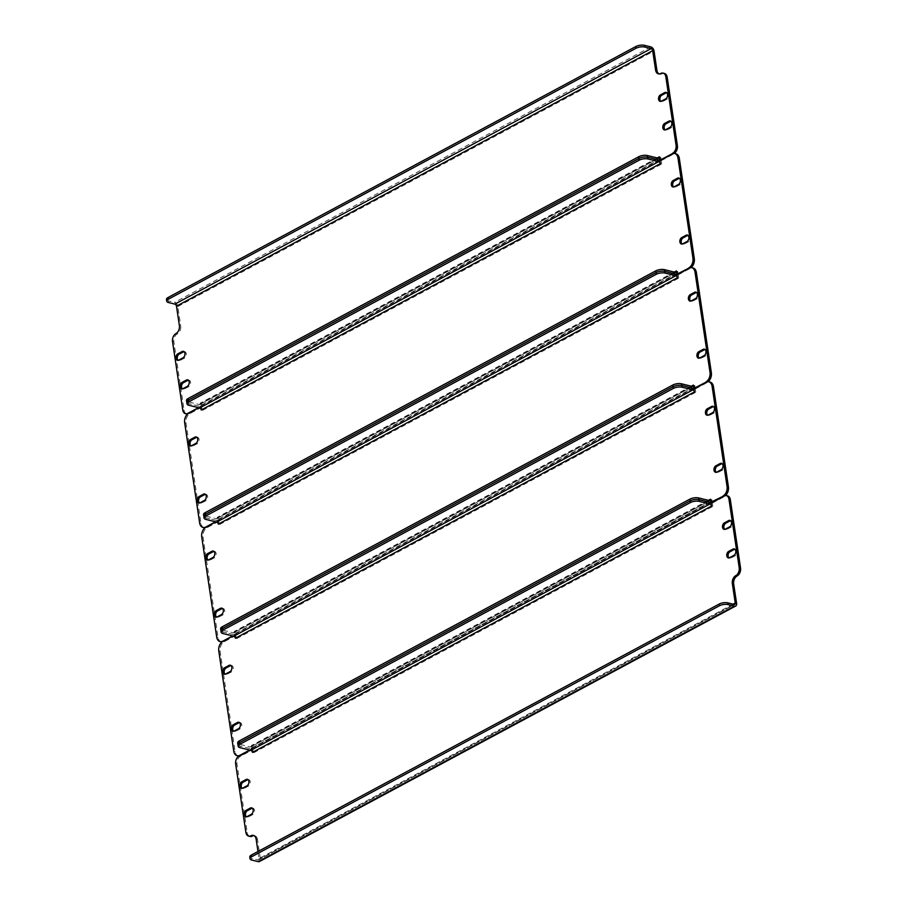 <?xml version="1.0" encoding="UTF-8"?>
<svg xmlns="http://www.w3.org/2000/svg" width="907" height="907" viewBox="0 0 907 907"><rect width="100%" height="100%" fill="white"/><g stroke="black" fill="none" stroke-linecap="round" stroke-linejoin="round"><path stroke-width="0.68" stroke-dasharray="4.54 3.4" d="M251.919 749.08L251.976 749.42A3.753 2.358 -118.2 0 1 253.756 752.719L253.268 749.409L251.919 749.08L249.958 750.134M711.009 502.761L712.358 503.09L712.845 506.401A3.753 2.358 61.8 0 0 711.065 503.102M708.378 500.347L251.398 745.543L251.84 748.502A3.753 2.358 -118.2 0 1 251.829 748.513A3.753 2.358 -118.2 0 1 250.559 748.638L239.822 745.973L250.559 748.638A3.753 2.358 -118.2 0 1 251.976 749.42L252.418 752.391M733.139 604.175L259.039 858.555L257.985 851.503M248.008 779.646A3.435 2.324 103.9 0 1 248.711 779.657A3.435 2.324 103.9 0 1 250.275 782.628A3.435 2.324 103.9 0 1 248.359 786.131L244.074 788.432A3.435 2.324 103.9 0 1 242.781 788.625A3.435 2.324 103.9 0 1 242.146 788.308M730.623 520.697A3.435 2.324 103.9 0 1 731.337 520.709A3.435 2.324 103.9 0 1 732.901 523.679A3.435 2.324 103.9 0 1 730.974 527.182L726.7 529.484A3.435 2.324 103.9 0 1 725.407 529.677A3.435 2.324 103.9 0 1 724.772 529.359M252.271 808.182A3.435 2.324 103.9 0 1 252.974 808.194A3.435 2.324 103.9 0 1 254.538 811.164A3.435 2.324 103.9 0 1 252.622 814.667L248.337 816.969A3.435 2.324 103.9 0 1 247.044 817.162A3.435 2.324 103.9 0 1 246.409 816.844M734.885 549.234A3.435 2.324 103.9 0 1 735.6 549.245A3.435 2.324 103.9 0 1 737.164 552.216A3.435 2.324 103.9 0 1 735.237 555.719L730.963 558.009A3.435 2.324 103.9 0 1 729.67 558.213A3.435 2.324 103.9 0 1 729.035 557.896M712.358 503.09L725.192 496.197A6.247 4.218 103.9 0 1 727.539 495.846M256.137 839.156L257.486 839.485L260.388 858.895A3.753 2.358 -118.2 0 1 259.47 861.525M257.486 839.485A6.247 4.218 -76.1 0 0 254.708 835.721A6.247 4.218 -76.1 0 0 254.017 835.63M250.003 836.435A6.247 4.218 103.9 0 1 247.226 832.671L236.999 764.306A6.247 4.218 103.9 0 1 240.434 756.302L253.268 749.409M259.039 858.555A1.871 1.179 -118.2 0 1 258.586 859.881A1.871 1.179 -118.2 0 1 257.951 859.938L251.692 858.385A6.247 2.404 -8.5 0 1 249.788 857.013M240.083 747.685L239.822 745.973A6.247 2.404 -8.5 0 1 237.917 744.602A6.247 2.404 171.5 0 0 239.822 745.973L239.561 744.262A6.247 2.404 -8.5 0 1 237.668 742.89M659.842 160.358L661.18 160.698L661.679 164.008A3.753 2.358 61.8 0 0 659.888 160.709M200.753 406.687L200.798 407.028A3.753 2.358 -118.2 0 1 202.59 410.327L202.091 407.016L200.753 406.687L198.792 407.742M657.212 157.954L200.22 403.15L200.719 406.461L202.057 406.79L201.569 403.479A3.753 2.358 -118.2 0 1 200.662 406.109A3.753 2.358 -118.2 0 1 199.393 406.234A3.753 2.358 -118.2 0 1 200.798 407.028L201.241 409.998M674.264 272.089L217.283 517.285L217.771 520.584L215.526 521.797M679.456 178.305A3.435 2.324 103.9 0 1 680.159 178.316A3.435 2.324 103.9 0 1 681.724 181.287A3.435 2.324 103.9 0 1 679.808 184.79L675.522 187.091A3.435 2.324 103.9 0 1 674.23 187.284A3.435 2.324 103.9 0 1 673.595 186.967M687.982 235.367A3.435 2.324 103.9 0 1 688.685 235.378A3.435 2.324 103.9 0 1 690.261 238.348A3.435 2.324 103.9 0 1 688.334 241.852L684.059 244.153A3.435 2.324 103.9 0 1 682.756 244.346A3.435 2.324 103.9 0 1 682.121 244.028M205.356 494.315A3.435 2.324 103.9 0 1 206.07 494.326A3.435 2.324 103.9 0 1 207.635 497.297A3.435 2.324 103.9 0 1 205.708 500.811L201.433 503.102A3.435 2.324 103.9 0 1 200.141 503.306A3.435 2.324 103.9 0 1 199.506 502.977M196.83 437.253A3.435 2.324 103.9 0 1 197.545 437.265A3.435 2.324 103.9 0 1 199.109 440.235A3.435 2.324 103.9 0 1 197.182 443.738L192.908 446.04A3.435 2.324 103.9 0 1 191.615 446.233A3.435 2.324 103.9 0 1 190.98 445.915M691.123 267.542A7.505 5.068 103.9 0 1 690.182 268.166L678.209 274.594L677.178 274.345M676.815 273.925A3.753 2.358 61.8 0 0 677.71 271.284L678.209 274.594M217.771 520.584L219.12 520.924L218.621 517.614A3.753 2.358 -118.2 0 1 217.725 520.244A3.753 2.358 -118.2 0 1 217.714 520.255A3.753 2.358 -118.2 0 1 216.444 520.369L205.708 517.716A6.247 2.404 -8.5 0 1 203.803 516.344A6.247 2.404 171.5 0 0 205.708 517.716L205.447 516.004A6.247 2.404 -8.5 0 1 203.553 514.632M219.12 520.924L207.136 527.352A7.505 5.068 103.9 0 1 204.891 527.874M204.313 527.783A7.505 5.068 103.9 0 1 200.98 523.26L186.003 423.047A7.505 5.068 103.9 0 1 190.119 413.445L202.091 407.016M661.18 160.698L673.164 154.269A7.505 5.068 103.9 0 1 675.987 153.839M217.283 517.285A1.871 1.179 -118.2 0 1 216.818 518.6A1.871 1.179 -118.2 0 1 216.195 518.657L205.447 516.004M188.905 405.293L188.656 403.581L199.393 406.234L658.482 159.915L199.393 406.234L188.656 403.581A6.247 2.404 -8.5 0 1 186.751 402.209A6.247 2.404 171.5 0 0 188.656 403.581L188.395 401.869A6.247 2.404 -8.5 0 1 186.491 400.497M676.894 274.492L678.243 274.821L678.731 278.132A3.753 2.358 61.8 0 0 676.951 274.844M217.805 520.822L217.861 521.162A3.753 2.358 -118.2 0 1 219.641 524.461L219.154 521.151L217.805 520.822L215.843 521.865M205.968 519.428L205.708 517.716L216.444 520.369L675.534 274.05L216.444 520.369A3.753 2.358 -118.2 0 1 217.861 521.162L218.304 524.133M691.327 386.212L234.335 631.408L234.834 634.719L232.589 635.92M696.508 292.428A3.435 2.324 103.9 0 1 697.222 292.451A3.435 2.324 103.9 0 1 698.787 295.421A3.435 2.324 103.9 0 1 696.859 298.925L692.585 301.215A3.435 2.324 103.9 0 1 691.293 301.419A3.435 2.324 103.9 0 1 690.658 301.101M705.034 349.501A3.435 2.324 103.9 0 1 705.748 349.512A3.435 2.324 103.9 0 1 707.313 352.483A3.435 2.324 103.9 0 1 705.385 355.986L701.111 358.288A3.435 2.324 103.9 0 1 699.819 358.48A3.435 2.324 103.9 0 1 699.184 358.163M222.419 608.45A3.435 2.324 103.9 0 1 223.122 608.461A3.435 2.324 103.9 0 1 224.698 611.431A3.435 2.324 103.9 0 1 222.771 614.935L218.485 617.236A3.435 2.324 103.9 0 1 217.192 617.429A3.435 2.324 103.9 0 1 216.558 617.111M213.893 551.377A3.435 2.324 103.9 0 1 214.596 551.399A3.435 2.324 103.9 0 1 216.161 554.37A3.435 2.324 103.9 0 1 214.245 557.873L209.959 560.163A3.435 2.324 103.9 0 1 208.667 560.367A3.435 2.324 103.9 0 1 208.032 560.05M708.174 381.677A7.505 5.068 103.9 0 1 707.245 382.3L695.261 388.729L694.229 388.479M693.866 388.049A3.753 2.358 61.8 0 0 694.762 385.418L695.261 388.729M234.834 634.719L236.171 635.047L235.684 631.748A3.753 2.358 -118.2 0 1 234.777 634.378A3.753 2.358 -118.2 0 1 234.766 634.378A3.753 2.358 -118.2 0 1 233.507 634.503L222.771 631.85A6.247 2.404 -8.5 0 1 220.866 630.478A6.247 2.404 171.5 0 0 222.771 631.85L222.51 630.138A6.247 2.404 -8.5 0 1 220.605 628.766M236.171 635.047L224.199 641.476A7.505 5.068 103.9 0 1 221.954 642.009M221.365 641.918A7.505 5.068 103.9 0 1 218.031 637.383L203.055 537.182A7.505 5.068 103.9 0 1 207.17 527.579L219.154 521.151M678.243 274.821L690.216 268.404A7.505 5.068 103.9 0 1 693.039 267.962M234.335 631.408A1.871 1.179 -118.2 0 1 233.881 632.735A1.871 1.179 -118.2 0 1 233.246 632.791L222.51 630.138M693.957 388.627L695.295 388.956L695.794 392.266A3.753 2.358 61.8 0 0 694.002 388.967M234.868 634.945L234.913 635.297A3.753 2.358 -118.2 0 1 236.704 638.596L236.205 635.285L234.868 634.945L232.906 636M223.02 633.562L222.771 631.85L233.507 634.503L692.597 388.185L233.507 634.503A3.753 2.358 -118.2 0 1 234.913 635.297L235.355 638.256M251.885 748.853L253.234 749.182L252.736 745.871A3.753 2.358 -118.2 0 1 251.84 748.502L249.64 750.055M713.571 406.563A3.435 2.324 103.9 0 1 714.274 406.574A3.435 2.324 103.9 0 1 715.838 409.545A3.435 2.324 103.9 0 1 713.922 413.059L709.637 415.349A3.435 2.324 103.9 0 1 708.344 415.553A3.435 2.324 103.9 0 1 707.709 415.236M722.097 463.624A3.435 2.324 103.9 0 1 722.8 463.647A3.435 2.324 103.9 0 1 724.364 466.617A3.435 2.324 103.9 0 1 722.448 470.121L718.163 472.411A3.435 2.324 103.9 0 1 716.87 472.615A3.435 2.324 103.9 0 1 716.235 472.298M239.471 722.584A3.435 2.324 103.9 0 1 240.185 722.596A3.435 2.324 103.9 0 1 241.75 725.566A3.435 2.324 103.9 0 1 239.822 729.069L235.548 731.359A3.435 2.324 103.9 0 1 234.255 731.564A3.435 2.324 103.9 0 1 233.621 731.246M230.945 665.511A3.435 2.324 103.9 0 1 231.659 665.523A3.435 2.324 103.9 0 1 233.224 668.493A3.435 2.324 103.9 0 1 231.296 672.008L227.022 674.298A3.435 2.324 103.9 0 1 225.73 674.502A3.435 2.324 103.9 0 1 225.095 674.184M725.657 495.426A7.505 5.068 103.9 0 1 724.296 496.435L712.324 502.863L711.292 502.603M710.929 502.183A3.753 2.358 61.8 0 0 711.825 499.553L712.324 502.863M253.234 749.182L241.251 755.61A7.505 5.068 103.9 0 1 238.824 756.121M238.428 756.041A7.505 5.068 103.9 0 1 235.094 751.518L220.118 651.317A7.505 5.068 103.9 0 1 224.233 641.714L236.205 635.285M695.295 388.956L707.279 382.527A7.505 5.068 103.9 0 1 710.102 382.096M251.398 745.543A1.871 1.179 -118.2 0 1 250.933 746.858A1.871 1.179 -118.2 0 1 250.309 746.926L239.561 744.262M659.752 159.791A3.753 2.358 61.8 0 0 660.659 157.16L661.146 160.471L660.115 160.21M200.719 406.461L198.474 407.662M670.919 121.232A3.435 2.324 103.9 0 1 671.634 121.255A3.435 2.324 103.9 0 1 673.198 124.225A3.435 2.324 103.9 0 1 671.271 127.728L666.996 130.018A3.435 2.324 103.9 0 1 665.704 130.223A3.435 2.324 103.9 0 1 665.069 129.905M188.305 380.18A3.435 2.324 103.9 0 1 189.007 380.203A3.435 2.324 103.9 0 1 190.583 383.173A3.435 2.324 103.9 0 1 188.656 386.677L184.382 388.967A3.435 2.324 103.9 0 1 183.078 389.171A3.435 2.324 103.9 0 1 182.443 388.854M666.656 92.707A3.435 2.324 103.9 0 1 667.371 92.718A3.435 2.324 103.9 0 1 668.935 95.689A3.435 2.324 103.9 0 1 667.008 99.192L662.734 101.493A3.435 2.324 103.9 0 1 661.441 101.686A3.435 2.324 103.9 0 1 660.806 101.369M184.042 351.655A3.435 2.324 103.9 0 1 184.745 351.667A3.435 2.324 103.9 0 1 186.309 354.637A3.435 2.324 103.9 0 1 184.393 358.14L180.108 360.442A3.435 2.324 103.9 0 1 178.815 360.635A3.435 2.324 103.9 0 1 178.18 360.317M202.057 406.79L189.223 413.671A6.247 4.218 103.9 0 1 187.42 414.114M186.865 414.034A6.247 4.218 103.9 0 1 184.098 410.27L173.872 341.905A6.247 4.218 103.9 0 1 177.296 333.901A6.247 4.218 -76.1 0 0 180.731 325.896L179.382 325.568M168.623 302.564L168.362 300.852L174.632 302.405A3.753 2.358 -118.2 0 1 177.829 306.498L180.731 325.896M659.06 73.909A6.247 4.218 -76.1 0 0 659.706 74.159A6.247 4.218 -76.1 0 0 662.065 73.807A6.247 4.218 103.9 0 1 664.412 73.444M674.241 153.43A6.247 4.218 103.9 0 1 673.98 153.578L661.146 160.471M168.362 300.852A6.247 2.404 -8.5 0 1 166.457 299.48M200.22 403.15A1.871 1.179 -118.2 0 1 199.767 404.465A1.871 1.179 -118.2 0 1 199.132 404.522L188.395 401.869M200.662 406.109A3.753 2.358 -118.2 0 1 200.651 406.121L659.083 160.154M253.756 752.719L712.845 506.401M736.586 603.382L260.388 858.895M240.434 756.302L239.085 755.962M723.843 495.868L725.192 496.197M235.661 763.966L236.999 764.306M247.226 832.671L245.876 832.331M729.613 557.68L730.963 558.009M733.899 555.39L735.237 555.719M251.273 814.339L252.622 814.667M246.999 816.629L248.337 816.969M725.351 529.144L726.7 529.484M729.636 526.854L730.974 527.182M247.01 785.802L248.359 786.131M242.736 788.104L244.074 788.432M257.951 859.938L734.16 604.436M251.942 860.097L251.692 858.385M709.648 502.308L250.559 748.638L709.648 502.308M677.71 271.284L218.621 517.614M202.59 410.327L661.679 164.008M671.815 153.929L673.164 154.269M190.119 413.445L188.769 413.116M690.182 268.166L689.173 267.916M184.665 422.719L186.003 423.047M200.98 523.26L199.642 522.92M206.104 527.092L207.136 527.352M216.195 518.657L675.284 272.338M191.558 445.7L192.908 446.04M195.844 443.41L197.182 443.738M200.096 502.773L201.433 503.102M204.37 500.471L205.708 500.811M686.984 241.523L688.334 241.852M682.71 243.824L684.059 244.153M678.459 184.461L679.808 184.79M674.184 186.751L675.522 187.091M694.762 385.418L235.684 631.748M219.641 524.461L678.731 278.132M688.878 268.064L690.216 268.404M207.17 527.579L205.832 527.25M707.245 382.3L706.224 382.051M201.717 536.853L203.055 537.182M218.031 637.383L216.694 637.054M223.167 641.226L224.199 641.476M233.246 632.791L692.336 386.473M208.621 559.834L209.959 560.163M212.896 557.544L214.245 557.873M217.147 616.896L218.485 617.236M221.421 614.606L222.771 614.935M704.047 355.657L705.385 355.986M699.773 357.948L701.111 358.288M695.522 298.596L696.859 298.925M691.236 300.886L692.585 301.215M711.825 499.553L252.736 745.871M236.704 638.596L695.794 392.266M705.929 382.198L707.279 382.527M224.233 641.714L222.884 641.374M724.296 496.435L723.276 496.174M218.78 650.977L220.118 651.317M235.094 751.518L233.745 751.189M240.219 755.361L241.251 755.61M250.309 746.926L709.399 500.596M225.673 673.969L227.022 674.298M229.959 671.668L231.296 672.008M234.21 731.031L235.548 731.359M238.484 728.74L239.822 729.069M721.099 469.792L722.448 470.121M716.825 472.082L718.163 472.411M712.573 412.719L713.922 413.059M708.299 415.021L709.637 415.349M660.659 157.16L201.569 403.479M177.829 306.498L654.026 50.985M673.98 153.578L673.368 153.43M188.248 413.433L189.223 413.671M184.098 410.27L182.749 409.93M172.534 341.565L173.872 341.905M183.044 357.812L184.393 358.14M178.77 360.102L180.108 360.442M661.384 101.153L662.734 101.493M665.67 98.863L667.008 99.192M187.307 386.348L188.656 386.677M183.033 388.638L184.382 388.967M665.659 129.69L666.996 130.018M669.933 127.388L671.271 127.728M177.296 333.901L175.958 333.572M662.065 73.807L660.715 73.467M650.829 46.903L174.632 302.405M199.132 404.522L658.221 158.203M728.321 557.884L729.67 558.213M734.251 548.916L735.6 549.245M251.636 807.865L252.974 808.194M245.706 816.833L247.044 817.162M724.058 529.348L725.407 529.677M729.988 520.38L731.337 520.709M247.373 779.328L248.711 779.657M241.443 788.296L242.781 788.625M254.708 835.721L253.359 835.381M258.586 859.881L734.783 604.368M217.714 520.255L676.146 274.277M216.818 518.6L675.908 272.281M190.266 445.904L191.615 446.233M196.195 436.936L197.545 437.265M198.792 502.966L200.141 503.306M204.721 493.998L206.07 494.326M687.347 235.049L688.685 235.378M681.418 244.017L682.756 244.346M678.821 177.987L680.159 178.316M672.892 186.955L674.23 187.284M234.766 634.378L693.197 388.411M233.881 632.735L692.971 386.405M207.329 560.038L208.667 560.367M213.258 551.059L214.596 551.399M215.855 617.1L217.192 617.429M221.784 608.132L223.122 608.461M704.399 349.184L705.748 349.512M698.469 358.152L699.819 358.48M695.873 292.111L697.222 292.451M689.944 301.09L691.293 301.419M251.829 748.513L710.26 502.546M250.933 746.858L710.022 500.539M224.38 674.162L225.73 674.502M230.31 665.194L231.659 665.523M232.906 731.235L234.255 731.564M238.836 722.267L240.185 722.596M721.462 463.307L722.8 463.647M715.532 472.286L716.87 472.615M712.936 406.245L714.274 406.574M707.007 415.213L708.344 415.553M183.407 351.338L184.745 351.667M177.477 360.306L178.815 360.635M660.092 101.357L661.441 101.686M666.021 92.389L667.371 92.718M187.67 379.863L189.007 380.203M181.74 388.831L183.078 389.171M664.355 129.882L665.704 130.223M670.284 120.914L671.634 121.255M659.706 74.159L658.369 73.83M199.767 404.465L658.856 158.147"/><path stroke-width="1.36" d="M711.507 506.072A1.871 1.179 61.8 0 0 709.909 504.02L699.161 501.367A6.247 2.404 171.5 0 0 690.408 502.557L239.879 744.284A6.247 2.404 171.5 0 0 238.178 746.314A6.247 2.404 171.5 0 0 240.083 747.685L250.82 750.35A1.871 1.179 -118.2 0 1 252.418 752.391L711.507 506.072L711.009 502.761L723.843 495.868A6.247 4.218 -76.1 0 1 726.201 495.505L727.539 495.846A6.247 4.218 103.9 0 1 730.316 499.61L740.543 567.975A6.247 4.218 103.9 0 1 737.108 575.979A6.247 4.218 -76.1 0 0 733.684 583.983L732.346 583.654L735.248 603.053L733.139 604.175M247.01 785.802A3.435 2.324 -76.1 0 0 248.937 782.299A3.435 2.324 -76.1 0 0 247.373 779.328A3.435 2.324 -76.1 0 0 246.069 779.521L241.795 781.823A3.435 2.324 -76.1 0 0 239.867 785.326A3.435 2.324 -76.1 0 0 241.443 788.296A3.435 2.324 -76.1 0 0 242.736 788.104L247.01 785.802M724.421 522.874A3.435 2.324 -76.1 0 0 722.494 526.377A3.435 2.324 -76.1 0 0 724.058 529.348A3.435 2.324 -76.1 0 0 725.351 529.144L729.636 526.854A3.435 2.324 -76.1 0 0 731.552 523.35A3.435 2.324 -76.1 0 0 729.988 520.38A3.435 2.324 -76.1 0 0 728.695 520.573L724.421 522.874L725.759 523.203L730.033 520.913A3.435 2.324 103.9 0 1 730.623 520.697M251.273 814.339A3.435 2.324 -76.1 0 0 253.2 810.835A3.435 2.324 -76.1 0 0 251.636 807.865A3.435 2.324 -76.1 0 0 250.343 808.058L246.058 810.359A3.435 2.324 -76.1 0 0 244.142 813.862A3.435 2.324 -76.1 0 0 245.706 816.833A3.435 2.324 -76.1 0 0 246.999 816.629L251.273 814.339M728.684 551.399A3.435 2.324 -76.1 0 0 726.756 554.914A3.435 2.324 -76.1 0 0 728.321 557.884A3.435 2.324 -76.1 0 0 729.613 557.68L733.899 555.39A3.435 2.324 -76.1 0 0 735.815 551.887A3.435 2.324 -76.1 0 0 734.251 548.916A3.435 2.324 -76.1 0 0 732.958 549.109L728.684 551.399L730.022 551.739L734.296 549.438A3.435 2.324 103.9 0 1 734.885 549.234M254.017 835.63A6.247 4.218 -76.1 0 0 252.35 836.073A6.247 4.218 103.9 0 1 250.003 836.435L248.654 836.107A6.247 4.218 -76.1 0 1 245.876 832.331L235.661 763.966A6.247 4.218 -76.1 0 1 239.085 755.962L249.958 750.134M248.654 836.107A6.247 4.218 -76.1 0 0 251.012 835.744A6.247 4.218 103.9 0 1 253.359 835.381A6.247 4.218 103.9 0 1 256.137 839.156L257.985 851.503M732.346 583.654A6.247 4.218 103.9 0 1 735.77 575.65A6.247 4.218 -76.1 0 0 739.194 567.646L740.543 567.975M730.316 499.61L728.979 499.281L739.194 567.646M728.979 499.281A6.247 4.218 -76.1 0 0 726.201 495.505M242.146 788.308A3.435 2.324 103.9 0 1 241.273 785.145A3.435 2.324 103.9 0 1 243.133 782.151L247.418 779.861A3.435 2.324 103.9 0 1 248.008 779.646M724.772 529.359A3.435 2.324 103.9 0 1 723.888 526.196A3.435 2.324 103.9 0 1 725.759 523.203M246.409 816.844A3.435 2.324 103.9 0 1 245.536 813.681A3.435 2.324 103.9 0 1 247.407 810.688L251.681 808.386A3.435 2.324 103.9 0 1 252.271 808.182M729.035 557.896A3.435 2.324 103.9 0 1 728.151 554.733A3.435 2.324 103.9 0 1 730.022 551.739M251.488 854.984L251.749 856.696A6.247 2.404 171.5 0 0 250.037 858.725L249.788 857.013A6.247 2.404 -8.5 0 1 251.488 854.984L719.138 604.073A6.247 2.404 -8.5 0 1 727.89 602.883L728.151 604.595L734.409 606.148A3.753 2.358 61.8 0 0 735.679 606.023A3.753 2.358 61.8 0 0 736.586 603.382L733.684 583.983M735.679 606.023L259.47 861.525A3.753 2.358 -118.2 0 1 258.212 861.65L251.942 860.097A6.247 2.404 171.5 0 1 250.037 858.725M727.89 602.883L734.16 604.436A1.871 1.179 61.8 0 0 734.783 604.368A1.871 1.179 61.8 0 0 735.248 603.053M728.151 604.595A6.247 2.404 171.5 0 0 719.398 605.785L719.138 604.073M251.749 856.696L719.398 605.785M711.065 503.102A3.753 2.358 61.8 0 0 709.648 502.308L698.912 499.655L709.648 502.308A3.753 2.358 61.8 0 0 710.918 502.195L710.487 499.224L708.378 500.347M690.408 502.557L690.159 500.845L239.629 742.572L690.159 500.845A6.247 2.404 -8.5 0 1 698.912 499.655A6.247 2.404 171.5 0 0 690.159 500.845L689.898 499.133A6.247 2.404 -8.5 0 1 698.651 497.943L709.399 500.596A1.871 1.179 61.8 0 0 710.022 500.539A1.871 1.179 61.8 0 0 710.487 499.224M689.898 499.133L239.369 740.86A6.247 2.404 -8.5 0 0 237.668 742.89L237.917 744.602A6.247 2.404 -8.5 0 1 239.629 742.572A6.247 2.404 171.5 0 0 237.917 744.602L238.178 746.314M660.33 163.668A1.871 1.179 61.8 0 0 658.731 161.627L199.642 407.946A1.871 1.179 -118.2 0 1 201.241 409.998L660.33 163.668L659.842 160.358L671.815 153.929A7.505 5.068 -76.1 0 1 674.649 153.498L675.987 153.839A7.505 5.068 103.9 0 1 679.32 158.362L694.297 258.563A7.505 5.068 103.9 0 1 691.123 267.542M678.459 184.461A3.435 2.324 -76.1 0 0 680.386 180.958A3.435 2.324 -76.1 0 0 678.821 177.987A3.435 2.324 -76.1 0 0 677.518 178.18L673.243 180.482A3.435 2.324 -76.1 0 0 671.316 183.985A3.435 2.324 -76.1 0 0 672.892 186.955A3.435 2.324 -76.1 0 0 674.184 186.751L678.459 184.461M686.984 241.523A3.435 2.324 -76.1 0 0 688.912 238.019A3.435 2.324 -76.1 0 0 687.347 235.049A3.435 2.324 -76.1 0 0 686.055 235.253L681.769 237.543A3.435 2.324 -76.1 0 0 679.853 241.047A3.435 2.324 -76.1 0 0 681.418 244.017A3.435 2.324 -76.1 0 0 682.71 243.824L686.984 241.523M199.155 496.492A3.435 2.324 -76.1 0 0 197.227 499.995A3.435 2.324 -76.1 0 0 198.792 502.966A3.435 2.324 -76.1 0 0 200.096 502.773L204.37 500.471A3.435 2.324 -76.1 0 0 206.297 496.968A3.435 2.324 -76.1 0 0 204.721 493.998A3.435 2.324 -76.1 0 0 203.429 494.202L199.155 496.492L200.492 496.821L204.778 494.53A3.435 2.324 103.9 0 1 205.356 494.315M190.629 439.43A3.435 2.324 -76.1 0 0 188.701 442.933A3.435 2.324 -76.1 0 0 190.266 445.904A3.435 2.324 -76.1 0 0 191.558 445.7L195.844 443.41A3.435 2.324 -76.1 0 0 197.76 439.906A3.435 2.324 -76.1 0 0 196.195 436.936A3.435 2.324 -76.1 0 0 194.903 437.129L190.629 439.43L191.967 439.759L196.241 437.469A3.435 2.324 103.9 0 1 196.83 437.253M689.173 267.916L676.86 274.265L676.373 270.955L674.264 272.089M688.844 267.837A7.505 5.068 -76.1 0 0 692.948 258.234L694.297 258.563M679.32 158.362L677.983 158.033L692.948 258.234M677.983 158.033A7.505 5.068 -76.1 0 0 674.649 153.498M215.526 521.797L205.798 527.012A7.505 5.068 -76.1 0 1 202.975 527.455A7.505 5.068 -76.1 0 1 199.642 522.92L184.665 422.719A7.505 5.068 -76.1 0 1 188.769 413.116L198.792 407.742M673.595 186.967A3.435 2.324 103.9 0 1 672.722 183.804A3.435 2.324 103.9 0 1 674.593 180.81L678.867 178.509A3.435 2.324 103.9 0 1 679.456 178.305M682.121 244.028A3.435 2.324 103.9 0 1 681.248 240.865A3.435 2.324 103.9 0 1 683.118 237.872L687.393 235.582A3.435 2.324 103.9 0 1 687.982 235.367M199.506 502.977A3.435 2.324 103.9 0 1 198.622 499.814A3.435 2.324 103.9 0 1 200.492 496.821M190.98 445.915A3.435 2.324 103.9 0 1 190.096 442.752A3.435 2.324 103.9 0 1 191.967 439.759M204.891 527.874A7.505 5.068 103.9 0 1 204.313 527.783L202.975 527.455M205.254 512.602L205.764 516.026A6.247 2.404 171.5 0 0 204.064 518.056L203.803 516.344A6.247 2.404 -8.5 0 1 205.515 514.314A6.247 2.404 171.5 0 0 203.803 516.344L203.553 514.632A6.247 2.404 -8.5 0 1 205.254 512.602L655.784 270.864A6.247 2.404 -8.5 0 1 664.536 269.674L664.797 271.386A6.247 2.404 171.5 0 0 656.044 272.576A6.247 2.404 -8.5 0 1 664.797 271.386L675.534 274.05A3.753 2.358 61.8 0 0 676.803 273.925A3.753 2.358 61.8 0 0 676.815 273.925L676.146 274.277M664.536 269.674L675.284 272.338A1.871 1.179 61.8 0 0 675.908 272.281A1.871 1.179 61.8 0 0 676.373 270.955M677.393 277.803A1.871 1.179 61.8 0 0 675.794 275.762L216.705 522.081A1.871 1.179 -118.2 0 1 218.304 524.133L677.393 277.803L676.951 274.844A3.753 2.358 61.8 0 0 675.534 274.05L664.797 271.386L665.058 273.098A6.247 2.404 171.5 0 0 656.294 274.288L656.044 272.576L205.515 514.314L656.044 272.576L655.784 270.864M659.888 160.709A3.753 2.358 61.8 0 0 658.482 159.915A3.753 2.358 61.8 0 0 659.74 159.802L659.31 156.82L657.212 157.954M199.642 407.946L188.905 405.293A6.247 2.404 171.5 0 1 187.001 403.921A6.247 2.404 171.5 0 1 188.713 401.892L639.242 160.165L638.982 158.453A6.247 2.404 -8.5 0 1 647.734 157.262L658.482 159.915L647.734 157.262A6.247 2.404 171.5 0 0 638.982 158.453L638.732 156.741A6.247 2.404 -8.5 0 1 647.485 155.55L658.221 158.203A1.871 1.179 61.8 0 0 658.856 158.147A1.871 1.179 61.8 0 0 659.31 156.82M647.485 155.55L647.995 158.974L658.731 161.627M187.001 403.921L186.491 400.497A6.247 2.404 -8.5 0 1 188.203 398.468L188.452 400.18L638.982 158.453L188.452 400.18A6.247 2.404 171.5 0 0 186.751 402.209A6.247 2.404 -8.5 0 1 188.452 400.18L188.713 401.892M647.995 158.974A6.247 2.404 171.5 0 0 639.242 160.165M676.951 274.844L688.878 268.064A7.505 5.068 -76.1 0 1 691.701 267.633L693.039 267.962A7.505 5.068 103.9 0 1 696.372 272.497L711.349 372.698A7.505 5.068 103.9 0 1 708.174 381.677M695.522 298.596A3.435 2.324 -76.1 0 0 697.438 295.081A3.435 2.324 -76.1 0 0 695.873 292.111A3.435 2.324 -76.1 0 0 694.581 292.315L690.306 294.605A3.435 2.324 -76.1 0 0 688.379 298.108A3.435 2.324 -76.1 0 0 689.944 301.09A3.435 2.324 -76.1 0 0 691.236 300.886L695.522 298.596M704.047 355.657A3.435 2.324 -76.1 0 0 705.975 352.154A3.435 2.324 -76.1 0 0 704.399 349.184A3.435 2.324 -76.1 0 0 703.106 349.376L698.832 351.678A3.435 2.324 -76.1 0 0 696.905 355.181A3.435 2.324 -76.1 0 0 698.469 358.152A3.435 2.324 -76.1 0 0 699.773 357.948L704.047 355.657M216.206 610.626A3.435 2.324 -76.1 0 0 214.29 614.13A3.435 2.324 -76.1 0 0 215.855 617.1A3.435 2.324 -76.1 0 0 217.147 616.896L221.421 614.606A3.435 2.324 -76.1 0 0 223.349 611.103A3.435 2.324 -76.1 0 0 221.784 608.132A3.435 2.324 -76.1 0 0 220.492 608.325L216.206 610.626L217.555 610.955L221.83 608.665A3.435 2.324 103.9 0 1 222.419 608.45M207.68 553.553A3.435 2.324 -76.1 0 0 205.753 557.068A3.435 2.324 -76.1 0 0 207.329 560.038A3.435 2.324 -76.1 0 0 208.621 559.834L212.896 557.544A3.435 2.324 -76.1 0 0 214.823 554.03A3.435 2.324 -76.1 0 0 213.258 551.059A3.435 2.324 -76.1 0 0 211.955 551.263L207.68 553.553L209.018 553.894L213.304 551.592A3.435 2.324 103.9 0 1 213.893 551.377M706.224 382.051L693.923 388.4L693.424 385.09L691.327 386.212M705.895 381.972A7.505 5.068 -76.1 0 0 710.011 372.369L711.349 372.698M696.372 272.497L695.034 272.157L710.011 372.369M695.034 272.157A7.505 5.068 -76.1 0 0 691.701 267.633M232.589 635.92L222.85 641.147A7.505 5.068 -76.1 0 1 220.027 641.578A7.505 5.068 -76.1 0 1 216.694 637.054L201.717 536.853A7.505 5.068 -76.1 0 1 205.832 527.25L215.843 521.865M690.658 301.101A3.435 2.324 103.9 0 1 689.774 297.938A3.435 2.324 103.9 0 1 691.644 294.945L695.918 292.644A3.435 2.324 103.9 0 1 696.508 292.428M699.184 358.163A3.435 2.324 103.9 0 1 698.299 355A3.435 2.324 103.9 0 1 700.17 352.007L704.456 349.717A3.435 2.324 103.9 0 1 705.034 349.501M216.558 617.111A3.435 2.324 103.9 0 1 215.685 613.948A3.435 2.324 103.9 0 1 217.555 610.955M208.032 560.05A3.435 2.324 103.9 0 1 207.159 556.887A3.435 2.324 103.9 0 1 209.018 553.894M221.954 642.009A7.505 5.068 103.9 0 1 221.365 641.918L220.027 641.578M222.317 626.726L222.827 630.15A6.247 2.404 171.5 0 0 221.115 632.19L220.866 630.478A6.247 2.404 -8.5 0 1 222.566 628.438A6.247 2.404 171.5 0 0 220.866 630.478L220.605 628.766A6.247 2.404 -8.5 0 1 222.317 626.726L672.847 384.999A6.247 2.404 -8.5 0 1 681.599 383.808L681.849 385.52A6.247 2.404 171.5 0 0 673.096 386.711A6.247 2.404 -8.5 0 1 681.849 385.52L692.597 388.185A3.753 2.358 61.8 0 0 693.855 388.06A3.753 2.358 61.8 0 0 693.866 388.049M681.599 383.808L692.336 386.473A1.871 1.179 61.8 0 0 692.971 386.405A1.871 1.179 61.8 0 0 693.424 385.09M694.445 391.937A1.871 1.179 61.8 0 0 692.846 389.897L233.757 636.215A1.871 1.179 -118.2 0 1 235.355 638.256L694.445 391.937L694.002 388.967A3.753 2.358 61.8 0 0 692.597 388.185L681.849 385.52L682.109 387.232A6.247 2.404 171.5 0 0 673.357 388.423L673.096 386.711L222.566 628.438L673.096 386.711L672.847 384.999M216.705 522.081L205.968 519.428A6.247 2.404 171.5 0 1 204.064 518.056M665.058 273.098L675.794 275.762M205.764 516.026L656.294 274.288M694.002 388.967L705.929 382.198A7.505 5.068 -76.1 0 1 708.764 381.768L710.102 382.096A7.505 5.068 103.9 0 1 713.435 386.62L728.412 486.832A7.505 5.068 103.9 0 1 725.657 495.426M712.573 412.719A3.435 2.324 -76.1 0 0 714.501 409.216A3.435 2.324 -76.1 0 0 712.936 406.245A3.435 2.324 -76.1 0 0 711.632 406.449L707.358 408.74A3.435 2.324 -76.1 0 0 705.431 412.243A3.435 2.324 -76.1 0 0 707.007 415.213A3.435 2.324 -76.1 0 0 708.299 415.021L712.573 412.719M721.099 469.792A3.435 2.324 -76.1 0 0 723.026 466.277A3.435 2.324 -76.1 0 0 721.462 463.307A3.435 2.324 -76.1 0 0 720.169 463.511L715.884 465.801A3.435 2.324 -76.1 0 0 713.968 469.316A3.435 2.324 -76.1 0 0 715.532 472.286A3.435 2.324 -76.1 0 0 716.825 472.082L721.099 469.792M233.269 724.761A3.435 2.324 -76.1 0 0 231.342 728.264A3.435 2.324 -76.1 0 0 232.906 731.235A3.435 2.324 -76.1 0 0 234.21 731.031L238.484 728.74A3.435 2.324 -76.1 0 0 240.412 725.237A3.435 2.324 -76.1 0 0 238.836 722.267A3.435 2.324 -76.1 0 0 237.543 722.46L233.269 724.761L234.607 725.09L238.892 722.788A3.435 2.324 103.9 0 1 239.471 722.584M224.743 667.688A3.435 2.324 -76.1 0 0 222.816 671.191A3.435 2.324 -76.1 0 0 224.38 674.162A3.435 2.324 -76.1 0 0 225.673 673.969L229.959 671.668A3.435 2.324 -76.1 0 0 231.875 668.164A3.435 2.324 -76.1 0 0 230.31 665.194A3.435 2.324 -76.1 0 0 229.018 665.398L224.743 667.688L226.081 668.017L230.355 665.727A3.435 2.324 103.9 0 1 230.945 665.511M723.276 496.174L710.929 502.183A3.753 2.358 61.8 0 0 710.929 502.183L710.26 502.546M722.958 496.106A7.505 5.068 -76.1 0 0 727.063 486.503L728.412 486.832M713.435 386.62L712.097 386.291L727.063 486.503M712.097 386.291A7.505 5.068 -76.1 0 0 708.764 381.768M249.64 750.055L239.913 755.282A7.505 5.068 -76.1 0 1 237.078 755.712A7.505 5.068 -76.1 0 1 233.745 751.189L218.78 650.977A7.505 5.068 -76.1 0 1 222.884 641.374L232.906 636M707.709 415.236A3.435 2.324 103.9 0 1 706.836 412.061A3.435 2.324 103.9 0 1 708.696 409.068L712.981 406.778A3.435 2.324 103.9 0 1 713.571 406.563M716.235 472.298A3.435 2.324 103.9 0 1 715.362 469.134A3.435 2.324 103.9 0 1 717.233 466.141L721.507 463.84A3.435 2.324 103.9 0 1 722.097 463.624M233.621 731.246A3.435 2.324 103.9 0 1 232.736 728.083A3.435 2.324 103.9 0 1 234.607 725.09M225.095 674.184A3.435 2.324 103.9 0 1 224.21 671.021A3.435 2.324 103.9 0 1 226.081 668.017M238.824 756.121A7.505 5.068 103.9 0 1 238.428 756.041L237.078 755.712M233.757 636.215L223.02 633.562A6.247 2.404 171.5 0 1 221.115 632.19M682.109 387.232L692.846 389.897M222.827 630.15L673.357 388.423M660.115 160.21L659.752 159.791A3.753 2.358 61.8 0 0 659.752 159.791L659.083 160.154M664.718 123.409A3.435 2.324 -76.1 0 0 662.79 126.912A3.435 2.324 -76.1 0 0 664.355 129.882A3.435 2.324 -76.1 0 0 665.659 129.69L669.933 127.388A3.435 2.324 -76.1 0 0 671.86 123.885A3.435 2.324 -76.1 0 0 670.284 120.914A3.435 2.324 -76.1 0 0 668.992 121.119L664.718 123.409L666.055 123.749L670.341 121.447A3.435 2.324 103.9 0 1 670.919 121.232M187.307 386.348A3.435 2.324 -76.1 0 0 189.234 382.833A3.435 2.324 -76.1 0 0 187.67 379.863A3.435 2.324 -76.1 0 0 186.377 380.067L182.092 382.357A3.435 2.324 -76.1 0 0 180.176 385.86A3.435 2.324 -76.1 0 0 181.74 388.831A3.435 2.324 -76.1 0 0 183.033 388.638L187.307 386.348M660.455 94.884A3.435 2.324 -76.1 0 0 658.527 98.387A3.435 2.324 -76.1 0 0 660.092 101.357A3.435 2.324 -76.1 0 0 661.384 101.153L665.67 98.863A3.435 2.324 -76.1 0 0 667.586 95.36A3.435 2.324 -76.1 0 0 666.021 92.389A3.435 2.324 -76.1 0 0 664.729 92.582L660.455 94.884L661.793 95.212L666.078 92.911A3.435 2.324 103.9 0 1 666.656 92.707M183.044 357.812A3.435 2.324 -76.1 0 0 184.971 354.308A3.435 2.324 -76.1 0 0 183.407 351.338A3.435 2.324 -76.1 0 0 182.114 351.531L177.829 353.832A3.435 2.324 -76.1 0 0 175.913 357.335A3.435 2.324 -76.1 0 0 177.477 360.306A3.435 2.324 -76.1 0 0 178.77 360.102L183.044 357.812M673.368 153.43L659.808 160.131M672.643 153.249A6.247 4.218 -76.1 0 0 676.066 145.245L677.404 145.574A6.247 4.218 103.9 0 1 674.241 153.43M665.851 76.88A6.247 4.218 -76.1 0 0 663.074 73.104L664.412 73.444A6.247 4.218 103.9 0 1 667.189 77.208L665.851 76.88L676.066 145.245M663.074 73.104A6.247 4.218 -76.1 0 0 660.715 73.467A6.247 4.218 103.9 0 1 658.369 73.83A6.247 4.218 103.9 0 1 655.591 70.054L656.929 70.395L654.026 50.985A3.753 2.358 61.8 0 0 650.829 46.903L644.571 45.35L644.82 47.062A6.247 2.404 171.5 0 0 636.068 48.252L168.43 299.163A6.247 2.404 171.5 0 0 166.718 301.192A6.247 2.404 171.5 0 0 168.623 302.564L174.881 304.117A1.871 1.179 -118.2 0 1 176.48 306.158L652.689 50.656L655.591 70.054M198.474 407.662L187.885 413.343A6.247 4.218 -76.1 0 1 185.527 413.705A6.247 4.218 -76.1 0 1 182.749 409.93L172.534 341.565A6.247 4.218 -76.1 0 1 175.958 333.572A6.247 4.218 103.9 0 0 179.382 325.568L176.48 306.158M665.069 129.905A3.435 2.324 103.9 0 1 664.196 126.742A3.435 2.324 103.9 0 1 666.055 123.749M182.443 388.854A3.435 2.324 103.9 0 1 181.57 385.69A3.435 2.324 103.9 0 1 183.441 382.697L187.715 380.396A3.435 2.324 103.9 0 1 188.305 380.18M660.806 101.369A3.435 2.324 103.9 0 1 659.922 98.205A3.435 2.324 103.9 0 1 661.793 95.212M178.18 360.317A3.435 2.324 103.9 0 1 177.307 357.154A3.435 2.324 103.9 0 1 179.178 354.161L183.452 351.859A3.435 2.324 103.9 0 1 184.042 351.655M187.42 414.114A6.247 4.218 103.9 0 1 186.865 414.034L185.527 413.705M656.929 70.395A6.247 4.218 -76.1 0 0 659.06 73.909M667.189 77.208L677.404 145.574M652.689 50.656A1.871 1.179 61.8 0 0 651.09 48.615L644.82 47.062M166.718 301.192L166.457 299.48A6.247 2.404 -8.5 0 1 168.169 297.451L168.43 299.163M636.068 48.252L635.818 46.54L168.169 297.451M635.818 46.54A6.247 2.404 -8.5 0 1 644.571 45.35M188.203 398.468L638.732 156.741M732.958 549.109L734.296 549.438M250.343 808.058L251.681 808.386M246.058 810.359L247.407 810.688M728.695 520.573L730.033 520.913M246.069 779.521L247.418 779.861M241.795 781.823L243.133 782.151M737.108 575.979L735.77 575.65M252.35 836.073L251.012 835.744M258.212 861.65L734.409 606.148M709.909 504.02L250.82 750.35M698.651 497.943L699.161 501.367M239.369 740.86L239.879 744.284M194.903 437.129L196.241 437.469M203.429 494.202L204.778 494.53M686.055 235.253L687.393 235.582M681.769 237.543L683.118 237.872M677.518 178.18L678.867 178.509M673.243 180.482L674.593 180.81M211.955 551.263L213.304 551.592M220.492 608.325L221.83 608.665M703.106 349.376L704.456 349.717M698.832 351.678L700.17 352.007M694.581 292.315L695.918 292.644M690.306 294.605L691.644 294.945M229.018 665.398L230.355 665.727M237.543 722.46L238.892 722.788M720.169 463.511L721.507 463.84M715.884 465.801L717.233 466.141M711.632 406.449L712.981 406.778M707.358 408.74L708.696 409.068M182.114 351.531L183.452 351.859M177.829 353.832L179.178 354.161M664.729 92.582L666.078 92.911M186.377 380.067L187.715 380.396M182.092 382.357L183.441 382.697M668.992 121.119L670.341 121.447M651.09 48.615L174.881 304.117M693.197 388.411L693.855 388.06"/></g></svg>
